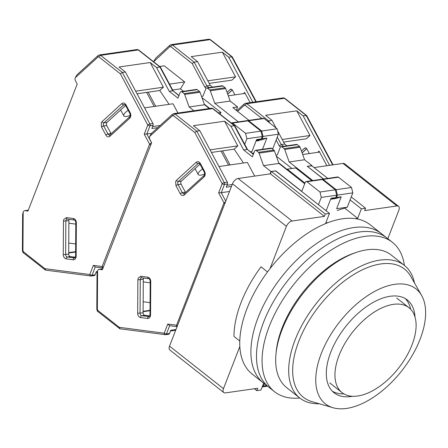<?xml version="1.0" encoding="UTF-8"?>
<svg xmlns="http://www.w3.org/2000/svg" width="448" height="448" viewBox="0 0 448 448"><rect width="100%" height="100%" fill="white"/><g stroke="black" fill="none" stroke-linecap="round" stroke-linejoin="round"><path stroke-width="0.67" d="M239.781 341.023L234.002 336.465A92.898 50.187 -51.7 0 1 241.052 302.568A92.898 50.187 -51.7 0 1 261.016 266.812L267.501 271.925M387.817 238.694L398.871 210.185A5.628 3.041 128.3 0 0 398.563 206.31A5.628 3.041 128.3 0 0 396.928 205.957L364.638 210.599L365.562 208.214L361.385 208.813L357.683 218.361L355.611 218.658M327.841 222.65L325.769 222.947L329.476 213.399L325.298 213.998L324.369 216.384L292.079 221.026A5.628 3.041 128.3 0 0 286.429 226.346L270.06 268.554M239.842 346.461L223.468 388.668A5.628 3.041 128.3 0 0 223.782 392.543A5.628 3.041 128.3 0 0 225.417 392.896L257.706 388.259L256.782 390.645L260.96 390.046L263.642 383.124M223.468 388.668L169.529 346.125L232.49 183.803A5.628 3.041 -51.7 0 1 238.14 178.483L270.43 173.841L324.369 216.384M329.476 213.399L275.531 170.856L271.354 171.455L270.43 173.841M344.63 208.068L357.683 218.361M307.39 166.404L323.585 178.998M350.084 199.903L361.385 208.813M314.037 167.574L342.983 163.419L396.928 205.957M169.529 346.125A5.628 3.041 128.3 0 0 169.842 350L223.782 392.543M311.808 180.69L295.669 167.961L287.308 169.165L287.045 169.842M327.762 178.399L311.623 165.67L307.44 166.27M398.563 206.31L344.618 163.772A5.628 3.041 128.3 0 0 342.983 163.419M254.363 388.735L256.782 390.645M271.354 171.455L325.298 213.998M304.97 183.092L287.308 169.165M351.243 196.918L365.562 208.214M393.305 304.354A54.051 29.198 128.3 0 0 344.814 343.543A54.051 29.198 128.3 0 0 342.059 392.622A54.051 29.198 128.3 0 0 357.75 396.015A54.051 29.198 128.3 0 0 406.246 356.826A54.051 29.198 128.3 0 0 409.002 307.742A54.051 29.198 128.3 0 0 393.305 304.354M404.382 265.384A95.15 51.402 128.3 0 0 392.414 242.318L381.254 233.52A95.15 51.402 128.3 0 0 258.132 317.453A95.15 51.402 128.3 0 0 263.413 382.939L252.252 374.142A95.15 51.402 128.3 0 1 246.971 308.655A95.15 51.402 128.3 0 1 370.093 224.717L381.254 233.52A95.15 51.402 128.3 0 0 258.132 317.453A95.15 51.402 128.3 0 0 263.413 382.939L268.99 387.341A95.15 51.402 128.3 0 1 263.715 321.854A95.15 51.402 128.3 0 0 268.99 387.341L274.574 391.742A95.15 51.402 128.3 0 0 299.79 398.009A84.454 45.623 128.3 0 0 319.323 403.76M386.831 237.922A95.15 51.402 128.3 0 0 263.715 321.854A95.15 51.402 128.3 0 1 386.831 237.922M392.414 242.318A95.15 51.402 128.3 0 0 269.293 326.256A95.15 51.402 128.3 0 0 274.574 391.742M275.979 354.138L276.22 351.579A81.637 44.106 -51.7 0 1 282.134 327.88A81.637 44.106 -51.7 0 1 353.741 253.282L356.171 252.454A84.454 45.623 128.3 0 0 282.094 329.622A84.454 45.623 128.3 0 0 275.979 354.138A84.454 45.623 128.3 0 0 286.776 387.744L299.796 398.014A84.454 45.623 128.3 0 1 295.114 339.886A84.454 45.623 128.3 0 1 404.393 265.39L391.367 255.119A84.454 45.623 128.3 0 0 356.171 252.454M415.01 317.094A59.119 31.937 128.3 0 0 407.299 299.953A59.119 31.937 128.3 0 0 330.809 352.1A59.119 31.937 128.3 0 0 334.085 392.79A59.119 31.937 128.3 0 0 352.554 396.29M410.654 309.249A59.119 31.937 128.3 0 0 405.339 298.614M421.613 295.473L410.749 276.394A81.637 44.106 128.3 0 0 356.054 273.157A81.637 44.106 128.3 0 0 298.872 341.085A81.637 44.106 128.3 0 0 311.982 401.626L333.066 407.747A73.192 39.542 128.3 0 0 420.078 339.276A73.192 39.542 128.3 0 0 421.613 295.473A73.192 39.542 128.3 0 0 372.579 292.572A73.192 39.542 128.3 0 0 321.311 353.466A73.192 39.542 128.3 0 0 333.066 407.747M332.326 391.194A59.119 31.937 128.3 0 0 343.907 393.882M414.529 283.035A84.454 45.623 128.3 0 0 404.393 265.39M143.651 278.04A2.251 1.646 81.8 0 0 143.293 279.362L143.091 312.822A2.251 1.646 -98.2 0 0 144.015 314.95A2.251 1.646 -98.2 0 0 144.743 315.274L141.702 315.711A2.251 1.646 81.8 0 1 140.974 315.386A2.251 1.646 81.8 0 1 140.056 313.258L140.258 279.798A2.251 1.646 81.8 0 1 140.431 278.841A2.251 1.646 81.8 0 1 141.596 277.788A2.251 1.646 81.8 0 1 141.674 277.777M204.663 174.126A9.85 2.99 -28.2 0 1 201.102 175.101A9.85 2.99 -28.2 0 1 198.184 174.496A9.85 2.99 -28.2 0 1 202.574 168.958M97.586 270.76L97.35 309.35L96.802 309.176L97.02 273.118L97.619 270.676A2.817 2.061 81.8 0 1 99.075 269.354A2.817 2.061 81.8 0 1 99.495 269.354L102.357 269.73L151.614 142.733L149.873 139.479A2.817 2.061 81.8 0 1 149.66 136.506L151.469 133.398L172.491 114.223L173.734 113.63A2.817 2.061 81.8 0 1 175.062 114.027A1.691 0.913 -51.7 0 0 173.365 115.623L172.491 115.634L149.688 136.422M177.111 326.57A1.691 1.126 -82.5 0 1 176.546 325.198L224 202.86L218.646 192.864L222.197 183.708L194.796 132.524L196.75 131.135L199.791 130.698L193.424 125.675L224.577 121.201L237.782 145.874L210.05 149.862M218.646 192.864L221.25 192.685L224.454 184.425A1.691 0.7 -158.8 0 1 222.197 183.708A1.691 0.51 -28.2 0 1 224.325 182.644L196.75 131.135L175.062 114.027L212.671 108.623A2.817 2.061 -98.2 0 0 211.344 108.226L173.734 113.63M224.902 203.358A1.691 0.7 -158.8 0 1 224 202.86A1.691 0.51 -28.2 0 1 225.434 201.992M97.35 309.35L97.815 310.414A1.691 0.913 128.3 0 0 97.905 311.573L119.885 328.787L165.592 334.712A1.691 1.238 -98.2 0 1 165.34 334.712A1.691 1.126 -82.5 0 1 165.133 334.712A1.691 1.126 -82.5 0 1 164.214 333.2L167.759 324.05L169.669 325.662M97.815 310.414L119.246 327.314L120.086 328.787M149.778 315.93L144.743 315.274M176.473 180.275L196.241 162.249C197.747 161.185 199.108 161.588 200.323 163.458L204.624 171.494C205.554 173.628 205.374 175.431 204.092 176.91L184.318 194.942C182.818 196.006 181.457 195.602 180.242 193.732L175.935 185.69L175.638 181.535L176.473 180.275A1.691 1.03 47.6 0 0 178.371 181.535L181.406 181.098L199.998 164.142M181.406 181.098A2.251 1.646 -98.2 0 0 181.104 184.19L178.063 184.626A2.251 1.646 81.8 0 1 177.895 182.252A2.251 1.646 81.8 0 1 178.371 181.535L198.139 163.503A2.251 1.646 81.8 0 1 198.834 163.167L199.97 164.091L204.277 172.127A1.691 0.51 151.8 0 1 204.624 171.494M180.242 193.732A1.691 0.51 -28.2 0 1 182.37 192.668L185.41 192.231L181.104 184.19M254.699 176.103L247.391 162.45L218.977 166.538M304.707 183.77L278.919 163.43L274.445 150.926A1.691 1.238 -98.2 0 0 273.885 150.108L258.502 152.32L256.267 150.562A1.691 1.238 81.8 0 0 255.472 150.321A1.691 1.238 81.8 0 0 254.598 151.11L252.375 156.839L243.645 149.957L230.938 126.218L224.577 121.201M230.938 126.218L234.36 125.731L212.671 108.623A1.691 0.913 128.3 0 1 213.158 108.73L234.814 125.81L234.36 125.731L247.066 149.464L243.645 149.957M199.791 130.698L227.366 182.207L224.325 182.644A1.691 1.238 -98.2 0 1 224.454 184.425L227.489 183.988A1.691 1.238 -98.2 0 0 227.366 182.207M225.77 201.13L221.25 192.685L229.505 191.498M270.049 173.897L270.973 171.511L275.671 170.962M278.712 162.854L287.168 169.523L278.712 162.854M168.381 334.275A1.691 1.238 -98.2 0 0 168.633 334.275A1.691 1.238 -98.2 0 0 169.506 333.48L170.744 330.294L175.958 329.543M231.47 186.43L226.257 187.174L227.489 183.988M230.087 164.937L222.55 150.847M228.57 165.155L221.026 151.066M247.576 149.587L234.814 125.81M270.973 171.511L263.536 165.642L259.056 153.138A1.691 1.238 81.8 0 0 258.502 152.32M237.782 145.874L234.158 149.178L243.505 163.01M330.602 199.276L335.742 197.585L330.994 198.268L326.362 210.202L325.567 210.314M273.885 150.108L271.65 148.35A1.691 1.238 -98.2 0 0 270.855 148.109L255.472 150.321M335.742 197.585L336.666 195.194L321.283 197.406L318.45 204.702M321.283 197.406L319.973 192.013L335.362 189.801L322.336 179.53A1.691 1.238 -98.2 0 0 321.541 179.29L306.158 181.502A1.691 1.238 81.8 0 1 306.953 181.742L319.973 192.013M275.722 170.828L301.762 191.363L305.284 182.297A1.691 1.238 81.8 0 1 306.158 181.502M143.102 311.304L150.03 310.307M143.102 311.702L150.024 310.705M211.434 152.449L234.158 149.178M278.919 163.43L263.536 165.642M262.444 386.215L263.379 383.796M253.322 154.403L247.604 149.649M335.362 189.801L336.666 195.194M301.437 151.015L304.506 148.221A2.251 1.646 81.8 0 1 305.2 147.879A2.251 1.646 81.8 0 1 306.258 148.198A2.251 1.646 81.8 0 1 306.835 148.91L309.322 153.552M333.06 164.842L306.695 115.595L303.117 115.847L329.605 165.34M302.686 154.504L318.808 152.191L319.06 151.133L317.733 152.342M323.394 179.026L307.25 166.298L311.898 165.889M303.117 115.847L296.75 110.83L265.602 115.304L271.964 120.327L267.54 121.262M326.878 165.732L319.06 151.133M283.606 142.072L306.331 138.807L309.96 135.503L296.75 110.83M284.698 149.453L300.082 147.241A1.691 1.238 -98.2 0 0 299.527 146.423L297.293 144.665A1.691 1.238 -98.2 0 0 296.498 144.424L281.114 146.636A1.691 1.238 81.8 0 1 281.91 146.877L284.138 148.635A1.691 1.238 81.8 0 1 284.698 149.453L289.178 161.958L312.754 180.555M300.082 147.241L304.562 159.746L311.998 165.614M271.964 120.327L276.069 127.988M277.598 130.844L284.67 144.06L286.882 145.807M338.481 177.212A1.691 1.238 -98.2 0 0 337.686 176.971L322.302 179.183A1.691 1.238 81.8 0 1 323.098 179.424L336.118 189.689L351.506 187.482L338.481 177.212L323.098 179.424M336.118 189.689L337.428 195.087L352.811 192.875L351.506 187.482M352.811 192.875L347.256 207.2L337.226 210.51M276.002 155.277L277.368 154.829L280.235 147.426A1.691 1.238 81.8 0 1 281.114 146.636M291.934 168.498L276.326 156.19M337.428 195.087L336.498 197.473L331.402 199.158L336.151 198.475L341.247 196.79L336.622 208.729L347.256 207.2M309.96 135.503L282.223 139.49M256.021 141.053L259.095 140.61M284.67 144.06L281.254 144.553L283.466 146.3M304.562 159.746L289.178 161.958M341.247 196.79L336.498 197.473M264.326 383.662L263.357 386.058L266.745 385.571M267.523 386.182L262.158 386.954M276.142 140.045L279.3 145.947L281.254 144.553L277.273 137.122M321.933 179.323A1.691 1.238 81.8 0 1 322.302 179.183M262.382 386.378L263.357 386.058M227.035 92.338L230.104 89.538A2.251 1.646 81.8 0 1 230.793 89.202A2.251 1.646 81.8 0 1 231.857 89.522A2.251 1.646 81.8 0 1 232.434 90.233L234.92 94.875M256.301 101.763L232.294 56.913L228.71 57.17L252.846 102.262M153.642 61.79L169.882 46.637A1.691 1.03 -132.4 0 1 169.882 45.226L155.719 58.139L153.849 61.258M228.284 95.827L244.406 93.509L244.658 92.456L243.331 93.666M248.987 120.35L232.848 107.621L237.597 106.938L236.281 110.326M218.389 112.851L220.914 112.493L220.214 114.296M228.71 57.17L222.348 52.153L191.195 56.627L197.562 61.645L194.146 62.138L192.192 63.532L204.898 87.27L206.853 85.876L209.059 87.618M209.737 108.455L204.31 104.171L209.737 108.455M250.118 102.654L244.658 92.456M209.205 83.395L231.93 80.13L235.553 76.826L222.348 52.153M210.297 90.77L225.68 88.564A1.691 1.238 -98.2 0 0 225.126 87.746L222.891 85.988A1.691 1.238 -98.2 0 0 222.096 85.747L206.713 87.959A1.691 1.238 81.8 0 1 207.508 88.2L209.737 89.958A1.691 1.238 81.8 0 1 210.297 90.77L214.771 103.281L238.353 121.878M225.68 88.564L230.16 101.069L237.597 106.938M197.562 61.645L210.269 85.383L212.481 87.13M264.079 118.535A1.691 1.238 -98.2 0 0 263.284 118.294L247.901 120.506A1.691 1.238 81.8 0 1 248.696 120.747L261.716 131.012L277.099 128.8L264.079 118.535L248.696 120.747M261.716 131.012L263.026 136.41L278.41 134.198L277.099 128.8M278.41 134.198L272.854 148.523L272.16 148.747M201.6 96.6L202.966 96.152L205.834 88.749A1.691 1.238 81.8 0 1 206.713 87.959M220.914 112.493L201.925 97.513M253.949 152.779L252.308 153.322M263.026 136.41L262.097 138.796L257.001 140.482L261.75 139.798L266.846 138.113L262.506 149.313M235.553 76.826L207.822 80.814M165.452 76.49L165.637 76.832M169.534 84.112L184.694 81.934L164.231 65.8L159.572 66.466M183.518 91.291L180.443 88.872L172.676 89.986M180.443 88.872L184.694 81.934M210.269 85.383L206.853 85.876L194.146 62.138L172.452 45.035L210.062 39.631L231.75 56.734L255.886 101.825M230.16 101.069L214.771 103.281M253.814 153.126L252.33 153.339M272.02 148.641L272.854 148.523M266.846 138.113L262.097 138.796M247.531 120.641A1.691 1.238 81.8 0 1 247.901 120.506M69.25 219.363A2.251 1.646 81.8 0 0 68.891 220.685L68.69 254.145A2.251 1.646 -98.2 0 0 69.614 256.273A2.251 1.646 -98.2 0 0 70.342 256.592L67.301 257.029A2.251 1.646 81.8 0 1 66.573 256.71A2.251 1.646 81.8 0 1 65.649 254.582L65.85 221.122A2.251 1.646 81.8 0 1 66.03 220.164A2.251 1.646 81.8 0 1 67.194 219.106A2.251 1.646 81.8 0 1 67.267 219.1M130.256 115.45A9.85 2.99 -28.2 0 1 126.7 116.424A9.85 2.99 -28.2 0 1 123.782 115.814A9.85 2.99 -28.2 0 1 128.173 110.275M23.184 212.083L22.949 250.673L22.4 250.499L22.618 214.441L23.212 211.999A2.817 2.061 81.8 0 1 24.674 210.678A2.817 2.061 81.8 0 1 25.094 210.678L27.955 211.053L77.213 84.056L75.466 80.797A2.817 2.061 81.8 0 1 75.253 77.829L77.067 74.715L98.09 55.541L99.333 54.953A2.817 2.061 81.8 0 1 100.66 55.35A1.691 0.913 -51.7 0 0 98.963 56.946L98.084 56.958L75.286 77.745M95.043 266.986L103.018 268.027A1.691 1.126 -82.5 0 1 102.144 266.521L149.593 144.183L144.245 134.182L147.795 125.031L120.394 73.847L122.349 72.458L125.39 72.022L119.022 66.998L150.17 62.524L163.38 87.198L135.643 91.185M144.245 134.182L146.849 134.008L150.046 125.748A1.691 0.7 -158.8 0 1 147.795 125.031A1.691 0.51 -28.2 0 1 149.923 123.967L122.349 72.458L100.66 55.35L138.264 49.946A2.817 2.061 -98.2 0 0 136.937 49.549L99.333 54.953M150.819 144.788A1.691 0.7 -158.8 0 1 149.593 144.183A1.691 0.51 -28.2 0 1 151.441 143.175M22.949 250.673L23.408 251.737A1.691 0.913 128.3 0 0 23.503 252.896L45.478 270.11L91.19 276.03A1.691 1.238 -98.2 0 1 90.938 276.035A1.691 1.126 -82.5 0 1 90.731 276.035A1.691 1.126 -82.5 0 1 89.807 274.523L93.358 265.373L95.267 266.986M23.408 251.737L44.839 268.638L45.685 270.11M75.37 257.253L70.342 256.592M102.066 121.598L121.839 103.572C123.346 102.508 124.701 102.911 125.916 104.776L130.222 112.818C131.146 114.951 130.973 116.754 129.69 118.233L109.917 136.265C108.41 137.323 107.055 136.926 105.84 135.055L101.534 127.014L101.237 122.858L102.066 121.598A1.691 1.03 47.6 0 0 103.97 122.853L107.005 122.416L125.597 105.465M107.005 122.416A2.251 1.646 -98.2 0 0 106.702 125.513L103.662 125.95A2.251 1.646 81.8 0 1 103.494 123.575A2.251 1.646 81.8 0 1 103.97 122.853L123.738 104.826A2.251 1.646 81.8 0 1 124.432 104.49L125.569 105.409L129.875 113.45A1.691 0.51 151.8 0 1 130.222 112.818M105.84 135.055A1.691 0.51 -28.2 0 1 107.968 133.991L111.003 133.554L106.702 125.513M177.94 113.025L172.99 103.774L144.57 107.856M209.289 108.517L204.518 104.754L200.038 92.249A1.691 1.238 -98.2 0 0 199.483 91.431L184.094 93.643L181.866 91.885A1.691 1.238 81.8 0 0 181.07 91.644A1.691 1.238 81.8 0 0 180.191 92.434L177.974 98.162L169.243 91.28L156.537 67.542L150.17 62.524M156.537 67.542L159.953 67.049L138.264 49.946A1.691 0.913 128.3 0 1 138.757 50.053L160.412 67.133L159.953 67.049L172.659 90.787L169.243 91.28M125.39 72.022L152.958 123.53L149.923 123.967A1.691 1.238 -98.2 0 1 150.046 125.748L153.087 125.311A1.691 1.238 -98.2 0 0 152.958 123.53M151.575 142.839L146.849 134.008L151.536 133.33M93.979 275.598A1.691 1.238 -98.2 0 0 94.226 275.598A1.691 1.238 -98.2 0 0 95.105 274.803L96.342 271.617L97.334 271.471M157.769 127.646L151.85 128.498L153.087 125.311M155.686 106.26L148.142 92.17M154.168 106.478L146.625 92.389M173.169 90.91L160.412 67.133M193.906 110.729L189.129 106.966L184.654 94.455A1.691 1.238 81.8 0 0 184.094 93.643M163.38 87.198L159.757 90.502L169.103 104.334M256.2 140.594L261.341 138.908L256.592 139.586L251.961 151.525L250.6 151.973M199.483 91.431L197.249 89.673A1.691 1.238 -98.2 0 0 196.454 89.432L181.07 91.644M261.341 138.908L262.265 136.517L246.882 138.729L244.731 144.273M246.882 138.729L245.571 133.336L260.954 131.124L247.934 120.854A1.691 1.238 -98.2 0 0 247.139 120.613L231.756 122.825A1.691 1.238 81.8 0 1 232.551 123.066L245.571 133.336M231.291 123.032A1.691 1.238 81.8 0 1 231.756 122.825M68.701 252.622L75.622 251.63M68.695 253.025L75.622 252.028M137.032 93.766L159.757 90.502M204.518 104.754L189.129 106.966M251.961 151.525L250.326 151.76M178.92 95.721L173.202 90.966M260.954 131.124L262.265 136.517M232.49 183.803L286.429 226.346M292.079 221.026L238.14 178.483M137.872 279.798L138.174 278.124L140.801 276.276L147.868 277.2C149.621 277.676 150.584 279.104 150.752 281.484L150.55 314.95C150.354 317.285 149.374 318.455 147.616 318.472L140.554 317.548C138.796 317.072 137.838 315.644 137.67 313.258L137.872 279.798L143.293 279.362M175.935 185.69A1.691 0.51 -28.2 0 1 178.063 184.626L182.37 192.668A2.251 1.646 81.8 0 0 182.946 193.374A2.251 1.646 81.8 0 0 184.005 193.693L184.318 193.53A1.691 1.03 -132.4 0 0 184.318 194.942M119.246 327.314L164.214 333.2A1.691 0.7 21.2 0 0 166.466 333.917L169.658 325.69M167.759 324.05L176.546 325.198A1.691 0.7 21.2 0 0 177.453 325.696M194.796 132.524L173.365 115.623M147.868 277.2A1.691 1.126 97.5 0 0 148.786 278.712C149.47 278.807 149.946 279.675 150.203 281.31L150.752 281.484M140.801 276.276A1.691 1.126 97.5 0 0 141.725 277.788L148.786 278.712M137.67 313.258L143.091 312.822M140.554 317.548A1.691 1.126 -82.5 0 1 141.702 315.711L149.296 316.557M147.616 318.472A1.691 1.126 -82.5 0 1 148.77 316.635A2.251 1.646 81.8 0 0 149.1 316.63L150.002 314.776L150.55 314.95M204.277 172.127C204.747 174.082 204.686 175.202 204.092 175.498A1.691 1.03 47.6 0 0 204.092 176.91M200.323 163.458A1.691 0.51 151.8 0 0 199.97 164.091M196.241 162.249A1.691 1.03 47.6 0 0 198.139 163.503L199.338 163.33M172.491 115.634A1.691 1.03 -132.4 0 1 172.491 114.223M168.633 334.275L165.592 334.712A1.691 1.238 -98.2 0 0 166.466 333.917L169.506 333.48M102.682 268.895L99.495 269.354M232.21 184.52L226.996 185.27M274.445 150.926L259.056 153.138M322.336 179.53L306.953 181.742M256.267 150.562L271.65 148.35M306.645 148.602L302.064 152.779M269.696 122.959L268.548 120.814L246.859 103.712L284.463 98.308A2.817 2.061 -98.2 0 0 283.136 97.905L284.956 98.414A1.691 0.913 128.3 0 0 284.463 98.308L306.152 115.41L332.646 164.903M304.506 148.221L305.956 148.008M237.625 111.39L244.283 105.314A1.691 1.03 -132.4 0 1 244.289 103.902L245.532 103.314A2.817 2.061 81.8 0 1 246.859 103.712A1.691 0.913 128.3 0 0 245.162 105.308L261.884 118.496M244.283 105.314L245.162 105.308M279.3 145.947L280.549 146.933M299.527 146.423L284.138 148.635M281.91 146.877L297.293 144.665M232.243 89.925L227.662 94.097M210.554 39.732A1.691 0.913 128.3 0 0 210.062 39.631A2.817 2.061 -98.2 0 0 208.734 39.228L210.554 39.732L232.21 56.812M230.104 89.538L231.554 89.331M169.882 45.226L171.13 44.632A2.817 2.061 81.8 0 1 172.452 45.035A1.691 0.913 128.3 0 0 170.761 46.631L192.192 63.532M169.882 46.637L170.761 46.631M204.898 87.27L206.147 88.256M225.126 87.746L209.737 89.958M207.508 88.2L222.891 85.988M63.465 221.122L63.773 219.447L66.399 217.599L73.461 218.523C75.219 218.994 76.182 220.422 76.35 222.807L76.149 256.267C75.953 258.602 74.973 259.778 73.214 259.795L66.153 258.866C64.394 258.395 63.431 256.967 63.263 254.582L63.465 221.122L68.891 220.685M101.534 127.014A1.691 0.51 -28.2 0 1 103.662 125.95L107.968 133.991A2.251 1.646 81.8 0 0 108.545 134.697A2.251 1.646 81.8 0 0 109.603 135.016L109.917 134.848A1.691 1.03 -132.4 0 0 109.917 136.265M44.839 268.638L89.807 274.523A1.691 0.7 21.2 0 0 92.064 275.24L95.256 267.014M93.358 265.373L102.144 266.521A1.691 0.7 21.2 0 0 103.365 267.126M120.394 73.847L98.963 56.946M73.461 218.523A1.691 1.126 97.5 0 0 74.385 220.035C75.068 220.13 75.538 220.998 75.802 222.634L76.35 222.807M66.399 217.599A1.691 1.126 97.5 0 0 67.318 219.106L74.385 220.035M63.263 254.582L68.69 254.145M66.153 258.866A1.691 1.126 -82.5 0 1 67.301 257.029L74.889 257.88M73.214 259.795A1.691 1.126 -82.5 0 1 74.362 257.958A2.251 1.646 81.8 0 0 74.698 257.953L75.6 256.094L76.149 256.267M129.875 113.45C130.34 115.399 130.278 116.525 129.69 116.822A1.691 1.03 47.6 0 0 129.69 118.233M125.916 104.776A1.691 0.51 151.8 0 0 125.569 105.409M121.839 103.572A1.691 1.03 47.6 0 0 123.738 104.826L124.936 104.653M98.084 56.958A1.691 1.03 -132.4 0 1 98.09 55.541M94.226 275.598L91.19 276.03A1.691 1.238 -98.2 0 0 92.064 275.24L95.105 274.803M28.274 210.218L25.094 210.678M160.11 125.513L152.589 126.594M200.038 92.249L184.654 94.455M247.934 120.854L232.551 123.066M181.866 91.885L197.249 89.673M342.059 392.622L329.784 382.939M409.002 307.742L396.726 298.06M143.158 301.745L150.074 302.652M195.054 168.65L198.184 174.496M150.203 281.31L150.002 314.776M204.092 175.498L184.318 193.53M177.078 326.659L169.45 325.662M96.802 309.176C97.138 310.738 97.507 311.539 97.905 311.573M102.704 268.834L99.075 269.354M175.683 330.249L170.47 330.999M211.344 108.226L213.158 108.73M247.52 149.548L253.406 154.185M143.282 281.887L150.192 282.794M306.718 148.708L302.114 152.908M284.956 98.414L306.611 115.494M245.532 103.314L283.136 97.905M244.289 103.902L236.796 110.734M232.316 90.031L227.713 94.231M171.13 44.632L208.734 39.228M68.757 243.068L75.673 243.975M120.652 109.973L123.782 115.814M75.802 222.634L75.6 256.094M129.69 116.822L109.917 134.848M22.4 250.499C22.736 252.062 23.106 252.862 23.503 252.896M28.302 210.157L24.674 210.678M97.149 272.166L96.068 272.322M136.937 49.549L138.757 50.053M173.118 90.866L178.998 95.508M68.874 223.21L75.79 224.118"/></g></svg>
